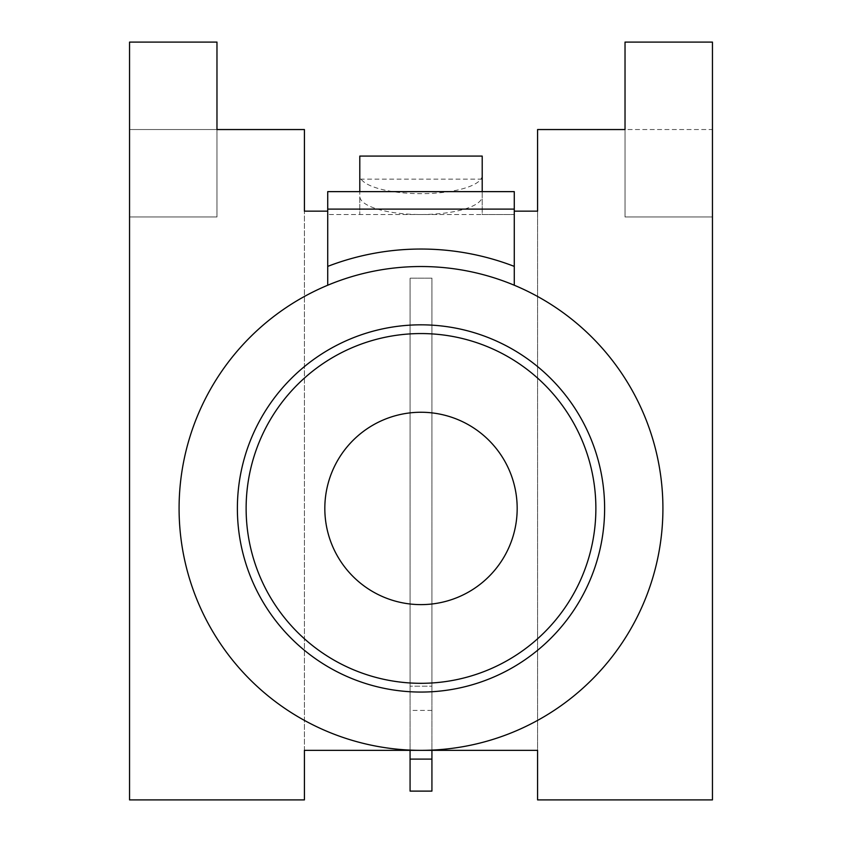 <?xml version="1.0" encoding="UTF-8"?>
<svg xmlns="http://www.w3.org/2000/svg" width="842" height="842" viewBox="0 0 842 842"><rect width="100%" height="100%" fill="white"/><g stroke="black" fill="none" stroke-linecap="round" stroke-linejoin="round"><path stroke-width="0.63" stroke-dasharray="4.21 3.16" d="M421 750.348A241.917 241.917 0 0 0 514.273 285.228A241.917 241.917 0 0 0 179.083 508.442A241.917 241.917 0 0 0 421 750.348M246.127 508.442A174.873 174.873 0 0 1 421 333.558A174.873 174.873 0 0 1 595.873 508.442A174.873 174.873 0 0 1 421 683.315A174.873 174.873 0 0 1 246.127 508.442M517.177 508.442A96.177 96.177 0 0 0 421 412.254A96.177 96.177 0 0 0 324.823 508.442A96.177 96.177 0 0 0 421 604.619A96.177 96.177 0 0 0 517.177 508.442M431.925 791.112L431.925 686.188L410.075 686.188L410.075 278.144L410.075 750.348L304.415 750.348L304.415 211.153L327.727 211.153L327.727 214.521L327.727 191.629L359.797 191.629L359.797 214.521L359.797 196.281A61.203 18.25 180 0 0 421 214.521A61.203 18.25 180 0 0 482.203 196.281L482.203 156.086M410.075 791.112L410.075 686.188L431.925 686.188L431.925 278.144L431.925 750.348L410.075 750.348M514.273 266.388L514.273 211.153L537.585 211.153L537.585 750.348L431.925 750.348M514.273 211.153L514.273 214.521L327.727 214.521L482.203 214.521L482.203 196.281M431.925 278.144L410.075 278.144L431.925 278.144M482.203 191.629L482.203 214.521L514.273 214.521L514.273 191.629L359.797 191.629M482.203 175.41A61.203 18.25 0 0 1 421 193.66A61.203 18.25 0 0 1 359.797 175.41L359.797 156.086M359.797 175.41L359.797 196.281M327.727 266.388L327.727 211.153M304.415 129.542L216.973 129.542L216.973 216.973L129.542 216.973L129.542 799.9L304.415 799.9L304.415 129.542M537.585 799.9L712.458 799.9L712.458 216.973L625.027 216.973L625.027 129.542L712.458 129.542L712.458 216.973L625.027 216.973L625.027 129.542L537.585 129.542L537.585 799.9M712.458 129.542L712.458 42.1L625.027 42.1L625.027 129.542L712.458 129.542M129.542 129.542L216.973 129.542L216.973 42.1L129.542 42.1L129.542 129.542L216.973 129.542L216.973 216.973L129.542 216.973L129.542 129.542M482.203 179.135L359.797 179.135M431.925 759.095L410.075 759.095M431.925 710.416L410.075 710.416M514.273 285.228A241.917 241.917 0 0 0 327.727 285.228"/><path stroke-width="1.26" d="M595.873 508.442A174.873 174.873 0 0 0 421 333.558A174.873 174.873 0 0 0 246.127 508.442A174.873 174.873 0 0 0 421 683.315A174.873 174.873 0 0 0 595.873 508.442M517.177 508.442A96.177 96.177 0 0 0 421 412.254A96.177 96.177 0 0 0 324.823 508.442A96.177 96.177 0 0 0 421 604.619A96.177 96.177 0 0 0 517.177 508.442M662.917 508.442A241.917 241.917 0 0 1 421 750.348A241.917 241.917 0 0 1 179.083 508.442A241.917 241.917 0 0 1 421 266.525A241.917 241.917 0 0 1 662.917 508.442A241.917 241.917 0 0 1 421 750.348A241.917 241.917 0 0 1 179.083 508.442M514.273 285.228L514.273 266.388L514.273 285.228M327.727 211.153L304.415 211.153L304.415 129.542L216.973 129.542L216.973 42.1L129.542 42.1L129.542 799.9L304.415 799.9L304.415 750.348L537.585 750.348L537.585 799.9L712.458 799.9L712.458 42.1L625.027 42.1L625.027 129.542L537.585 129.542L537.585 211.153L514.273 211.153M359.797 191.629L359.797 156.086L482.203 156.086L482.203 191.629M327.727 285.228L327.727 266.388A259.399 259.399 0 0 1 514.273 266.388L514.273 209.111L327.727 209.111L327.727 285.228M327.727 209.111L327.727 191.629L514.273 191.629L514.273 209.111M431.925 750.348L431.925 759.095L410.075 759.095L410.075 791.112L431.925 791.112L431.925 759.095M410.075 750.348L410.075 759.095M237.381 508.442A183.619 183.619 0 0 0 421 692.061A183.619 183.619 0 0 0 604.619 508.442A183.619 183.619 0 0 0 421 324.823A183.619 183.619 0 0 0 237.381 508.442"/></g></svg>
